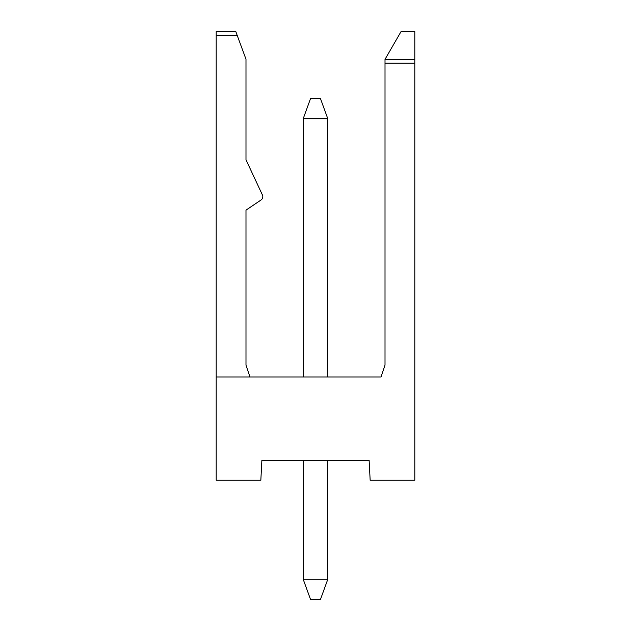 <?xml version="1.0" encoding="UTF-8"?>
<svg xmlns="http://www.w3.org/2000/svg" width="631" height="631" viewBox="0 0 631 631"><rect width="100%" height="100%" fill="white"/><g stroke="black" fill="none" stroke-linecap="round" stroke-linejoin="round"><path stroke-width="0.95" d="M216.196 35.525L237.248 35.525L235.805 31.55L216.196 31.55L216.196 376.975L381.037 376.975L385.013 365.057L381.037 376.975L327.812 376.975L327.812 118.762L320.461 98.57L310.539 98.57L303.188 118.762L303.188 376.975M249.963 376.975L245.987 365.057L245.987 210.147L261.053 199.988A3.975 3.975 0 0 0 262.433 195.018L245.987 159.761L245.987 59.204L237.193 35.375M216.196 376.975L216.196 480.246L260.84 480.246L261.873 460.385L303.188 460.385L303.188 579.258L310.539 599.45L320.461 599.45L327.812 579.258L327.812 460.385L369.127 460.385L370.16 480.246L414.804 480.246L414.804 63.179L385.013 63.179L385.013 365.057L381.037 376.975L327.812 376.975M261.053 199.988L245.987 210.147L245.987 365.057L245.987 210.147L261.053 199.988L245.987 210.147L245.987 365.057M262.433 195.018L245.987 159.761M303.188 118.762L327.812 118.762M261.873 460.385L369.127 460.385M327.812 579.258L303.188 579.258M414.804 63.179L385.013 63.179L385.013 59.353L414.804 59.353L414.804 63.179M414.804 59.353L414.804 31.55L401.064 31.55L385.013 59.353"/></g></svg>
